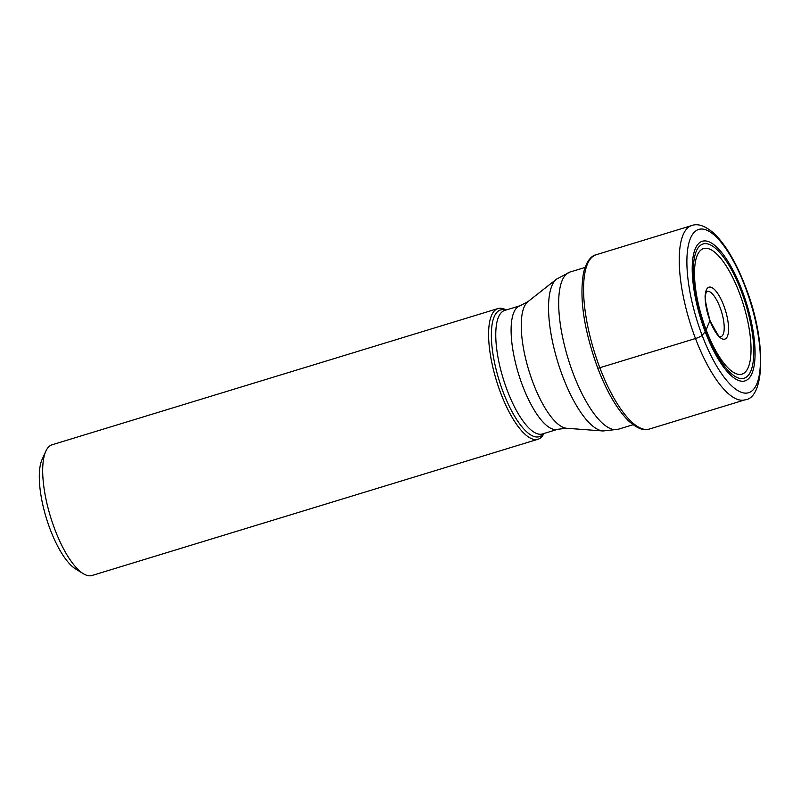 <?xml version="1.0" encoding="UTF-8"?>
<svg xmlns="http://www.w3.org/2000/svg" width="801" height="801" viewBox="0 0 801 801"><rect width="100%" height="100%" fill="white"/><g stroke="black" fill="none" stroke-linecap="round" stroke-linejoin="round"><path stroke-width="1.2" d="M742.046 290.373A73.021 24.13 -107 0 1 749.115 378.142A73.021 24.13 -107 0 1 705.23 331.804A73.021 24.13 -107 0 1 698.172 244.025A73.021 24.13 -107 0 1 742.046 290.373M741.265 291.184A70.218 23.209 73 0 0 699.063 246.618A70.218 23.209 73 0 0 705.861 331.033A70.218 23.209 73 0 0 748.064 375.599A70.218 23.209 73 0 0 741.265 291.184M709.916 320.56A4.155 0.771 159.2 0 1 710.026 320.851A717.516 133.857 -20.8 0 0 706.212 329.982A65.662 21.707 73 0 0 745.681 371.654A65.662 21.707 73 0 0 739.323 292.725A65.662 21.707 -107 0 0 699.864 251.043A65.662 21.707 -107 0 0 706.212 329.982A514.292 95.94 159.2 0 1 705.861 331.033L702.117 335.309A5.737 1.071 159.2 0 1 695.488 338.523L599.829 367.739A3.134 0.581 159.2 0 1 597.736 367.769M706.502 291.634L705.691 294.197C704.129 295.199 705.581 304.02 710.056 320.68C717.506 334.618 720.96 339.994 720.419 336.79A23.69 7.83 73 0 0 720.81 336.71A23.69 7.83 73 0 0 719.989 307.304A23.69 7.83 -107 0 0 706.973 291.414A23.69 7.83 -107 0 0 706.572 291.594M537.982 439.258L92.075 575.478A68.345 22.588 -107 0 1 83.244 573.656L75.594 568.96A61.166 20.215 -107 0 1 50.213 529.451A61.166 20.215 -107 0 1 42.123 459.373L45.837 451.213A68.345 22.588 -107 0 1 52.135 444.755L498.042 308.535A68.345 22.588 73 0 0 500.785 393.291A68.345 22.588 73 0 0 537.982 439.258A68.345 22.588 73 0 0 543.949 433.501M83.244 573.656A68.345 22.588 -107 0 1 54.879 529.511A68.345 22.588 -107 0 1 45.837 451.213M506.222 309.977A68.345 22.588 73 0 0 498.042 308.535M691.834 225.522A91.124 30.118 73 0 0 695.488 338.523A91.124 30.118 73 0 0 745.08 399.819C765.345 397.937 766.357 338.873 745.351 286.408C735.969 261.977 725.366 244.165 713.541 232.961C704.98 225.762 697.741 223.279 691.834 225.522L596.174 254.738A91.124 30.118 -107 0 0 599.829 367.739A91.124 30.118 -107 0 0 649.421 429.036L745.08 399.819M702.117 335.309A85.387 28.225 73 0 0 753.431 389.506A85.387 28.225 73 0 0 745.17 286.858A85.387 28.225 73 0 0 693.856 232.67A85.387 28.225 73 0 0 702.117 335.309M706.212 329.982L705.861 331.033M723.724 305.451A27.154 8.971 -107 0 1 726.347 338.092A27.154 8.971 -107 0 1 710.026 320.851A27.154 8.971 -107 0 1 707.403 288.22A27.154 8.971 -107 0 1 723.724 305.451M505.721 310.137A66.263 21.897 73 0 0 503.188 392.12A66.263 21.897 73 0 0 543.448 433.651M542.427 433.962A64.581 21.347 -107 0 1 507.283 390.528A64.581 21.347 -107 0 1 504.69 310.448L520.039 305.762A64.581 21.347 73 0 0 522.622 385.842A64.581 21.347 73 0 0 522.663 385.922A64.581 21.347 73 0 0 557.776 429.276L542.427 433.962M557.776 429.276L566.627 428.265A66.743 22.058 -107 0 1 533.186 383.158A66.743 22.058 -107 0 1 533.156 383.068A66.743 22.058 -107 0 1 527.949 301.647L520.039 305.762M527.949 301.647L556.585 279.088A80.06 26.463 73 0 0 562.793 376.65A80.06 26.463 73 0 0 562.833 376.76A80.06 26.463 73 0 0 602.993 430.968L618.112 429.296A82.223 27.174 -107 0 1 573.366 373.987A82.223 27.174 -107 0 1 573.316 373.877A82.223 27.174 -107 0 1 570.072 272.02L585.04 267.454M649.421 429.036C644.104 431.108 637.336 428.565 629.125 421.416C617.571 410.192 607.098 392.37 597.686 367.969C583.809 329.551 579.123 297.692 583.609 272.4C586.422 261.877 590.607 256 596.174 254.738M566.627 428.265L602.993 430.968M556.585 279.088L570.072 272.02M618.112 429.296L633.08 424.72"/></g></svg>

